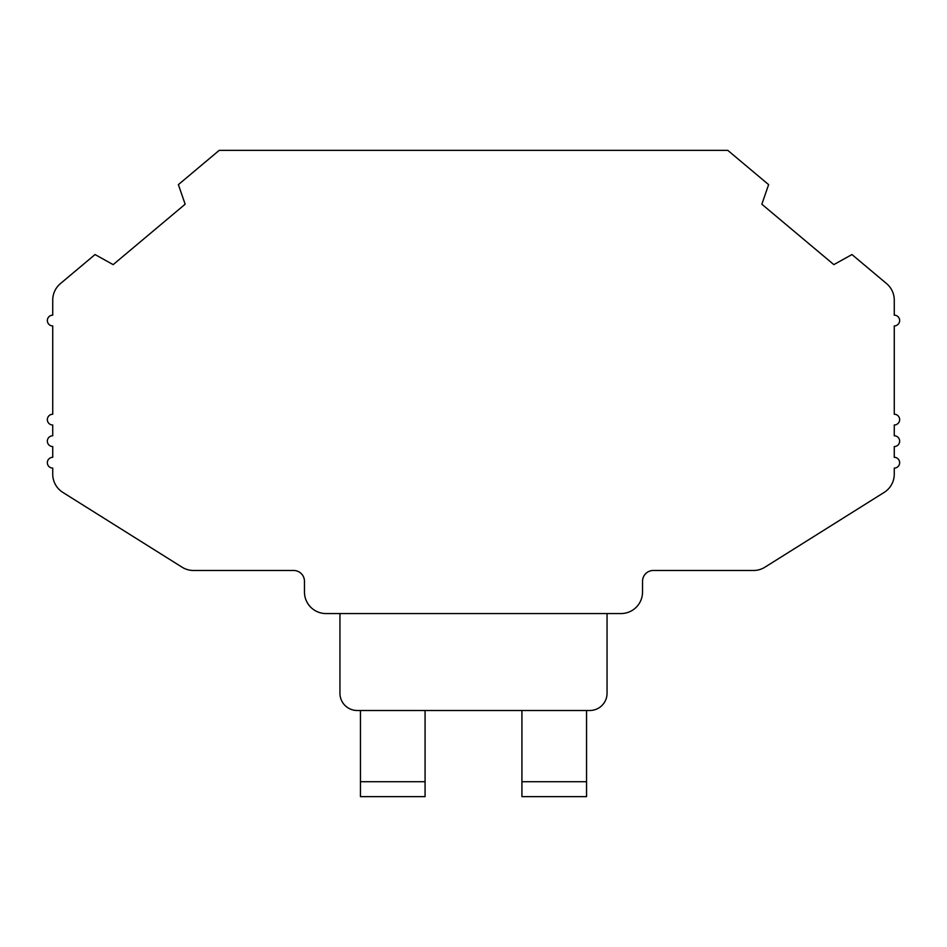 <?xml version="1.0" encoding="UTF-8"?>
<svg xmlns="http://www.w3.org/2000/svg" width="947" height="947" viewBox="0 0 947 947"><rect width="100%" height="100%" fill="white"/><g stroke="black" fill="none" stroke-linecap="round" stroke-linejoin="round"><path stroke-width="1.42" d="M894.264 468.09A5.386 5.386 0 0 0 899.65 462.704A5.386 5.386 0 0 0 894.264 457.318L894.264 446.546A5.386 5.386 0 0 0 899.65 441.16A5.386 5.386 0 0 0 894.264 435.774L894.264 425.002A5.386 5.386 0 0 0 899.65 419.628A5.386 5.386 0 0 0 894.264 414.241L894.264 325.922A5.386 5.386 0 0 0 899.65 320.536A5.386 5.386 0 0 0 894.264 315.15L894.264 300.104A21.544 21.544 0 0 0 886.57 283.603L851.957 254.554L833.845 264.627L761.85 204.221L768.621 184.629L727.781 150.36L219.219 150.36L178.379 184.629L185.15 204.221L113.155 264.627L95.043 254.554L60.43 283.603A21.544 21.544 0 0 0 52.736 300.104L52.736 315.15A5.386 5.386 0 0 0 47.35 320.536A5.386 5.386 0 0 0 52.736 325.922L52.736 414.241A5.386 5.386 0 0 0 47.35 419.628A5.386 5.386 0 0 0 52.736 425.002L52.736 435.774A5.386 5.386 0 0 0 47.35 441.16A5.386 5.386 0 0 0 52.736 446.546L52.736 457.318A5.386 5.386 0 0 0 47.35 462.704A5.386 5.386 0 0 0 52.736 468.09L52.736 474.163A21.544 21.544 0 0 0 62.833 492.404L182.073 567.194A21.544 21.544 0 0 0 193.519 570.485L293.688 570.485A10.772 10.772 0 0 1 304.461 581.257L304.461 592.029A21.544 21.544 0 0 0 326.005 613.561L620.995 613.561A21.544 21.544 0 0 0 642.539 592.029L642.539 581.257A10.772 10.772 0 0 1 653.312 570.485L753.481 570.485A21.544 21.544 0 0 0 764.927 567.194L884.167 492.404A21.544 21.544 0 0 0 894.264 474.163L894.264 468.09M339.949 613.561L339.949 693.263A17.235 17.235 0 0 0 357.185 710.499L589.815 710.499A17.235 17.235 0 0 0 607.051 693.263L607.051 613.561M258.093 150.36L688.907 150.36M521.927 796.64L586.548 796.64L586.548 781.713L521.927 781.713L521.927 796.64M586.548 710.499L586.548 781.713M521.927 781.713L521.927 710.499M425.073 796.64L360.452 796.64L360.452 781.713L425.073 781.713L425.073 796.64M425.073 781.713L425.073 710.499M360.452 710.499L360.452 781.713"/></g></svg>
